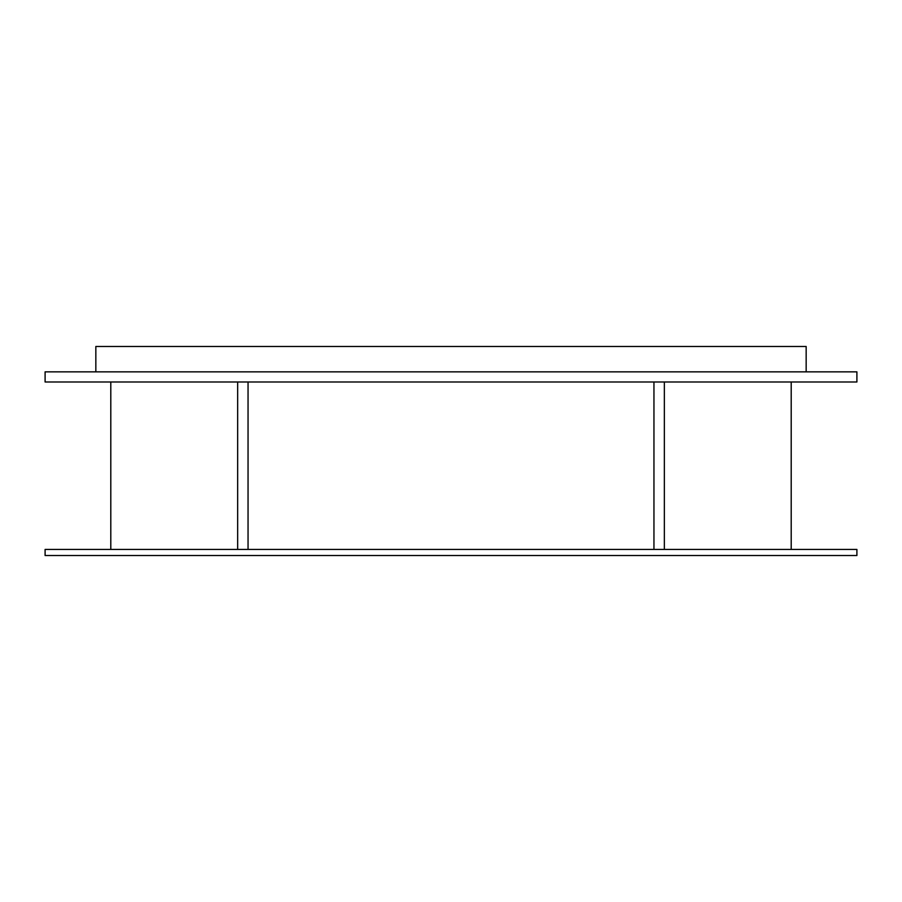 <?xml version="1.0" encoding="UTF-8"?>
<svg xmlns="http://www.w3.org/2000/svg" width="902" height="902" viewBox="0 0 902 902"><rect width="100%" height="100%" fill="white"/><g stroke="black" fill="none" stroke-linecap="round" stroke-linejoin="round"><path stroke-width="1.35" d="M110.799 381.997L110.799 549.431M791.201 381.997L791.201 549.431M653.95 549.431L653.95 381.997L664.357 381.997L664.357 549.431L653.95 549.431M237.654 549.431L237.654 381.997L248.05 381.997L248.05 549.431L237.654 549.431M45.1 555.519L45.1 549.431L856.9 549.431L856.9 555.519L45.1 555.519M45.1 371.849L45.1 381.997L856.9 381.997L856.9 371.849L45.1 371.849M806.162 371.849L806.162 346.481L95.837 346.481L95.837 371.849"/></g></svg>
